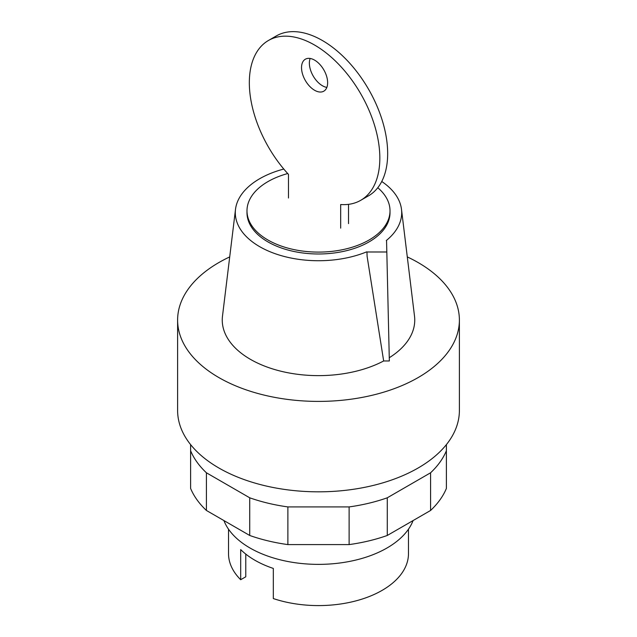 <?xml version="1.0" encoding="UTF-8"?>
<svg xmlns="http://www.w3.org/2000/svg" width="637" height="637" viewBox="0 0 637 637"><rect width="100%" height="100%" fill="white"/><g stroke="black" fill="none" stroke-linecap="round" stroke-linejoin="round"><path stroke-width="0.96" d="M223.913 520.564A96.896 55.945 0 0 0 291.404 562.145A96.896 55.945 0 0 0 387.017 547.987A96.896 55.945 0 0 0 413.087 520.564M228.524 529.196L228.524 553.641A89.976 51.947 0 0 0 240.69 579.726L240.69 549.588A89.976 51.947 0 0 0 273.321 568.427L273.321 598.565A89.976 51.947 0 0 0 382.12 590.372A89.976 51.947 0 0 0 408.476 553.641L408.476 529.196M240.69 579.726L245.771 576.796L245.771 554.086M446.386 444.618L446.386 450.765A131.501 75.922 180 0 1 430.58 472.789L387.272 497.8A131.501 75.922 180 0 1 349.124 506.917L287.876 506.917A131.501 75.922 180 0 1 249.728 497.8L206.42 472.789A131.501 75.922 180 0 1 190.614 450.765L190.614 444.618M190.614 450.765L190.614 488.444A131.501 75.922 0 0 0 206.42 510.468L249.728 535.47A131.501 75.922 0 0 0 287.876 544.595L349.124 544.595A131.501 75.922 0 0 0 387.272 535.47L430.58 510.468A131.501 75.922 0 0 0 446.386 488.444L446.386 450.765M430.58 510.468L430.58 472.789M387.272 535.47L387.272 497.8M349.124 544.595L349.124 506.917M287.876 544.595L287.876 506.917M249.728 535.47L249.728 497.8M206.42 510.468L206.42 472.789M314.582 90.263A18.457 10.654 -120 0 0 323.811 91.171A18.457 10.654 -120 0 0 326.646 76.384A18.457 10.654 -120 0 0 314.582 60.125A18.457 10.654 -120 0 0 305.354 59.209A18.457 10.654 -120 0 0 301.532 67.657A18.457 10.654 -120 0 0 314.582 90.263M326.853 87.404A18.457 10.654 60 0 1 322.418 85.74A18.457 10.654 60 0 1 309.367 63.135A18.457 10.654 60 0 1 310.147 58.453M340.684 228.142L340.684 204.525A92.277 53.277 60 0 0 360.725 200.313A92.277 53.277 60 0 0 360.725 93.758A92.277 53.277 60 0 0 268.448 40.481A92.277 53.277 60 0 0 288.481 174.387L288.481 198.003M348.519 223.627L348.519 204.35M360.725 200.313L368.552 195.798A92.277 53.277 -120 0 0 368.552 89.236A92.277 53.277 -120 0 0 276.275 35.959L268.448 40.481M287.717 173.543A71.511 41.286 0 0 0 267.93 181.617A71.511 41.286 0 0 0 246.989 210.815A71.511 41.286 0 0 0 291.133 248.956A71.511 41.286 0 0 0 369.07 240.006A71.511 41.286 0 0 0 390.011 210.815A71.511 41.286 0 0 0 377.781 187.716M246.989 210.815L246.989 212.694A71.511 41.286 0 0 0 291.133 250.843A71.511 41.286 0 0 0 369.07 241.893A71.511 41.286 0 0 0 390.011 212.694L390.011 210.815M229.71 256.91A140.888 81.345 0 0 0 218.873 262.548A140.888 81.345 0 0 0 177.612 320.061A140.888 81.345 0 0 0 264.586 395.211A140.888 81.345 0 0 0 418.127 377.582A140.888 81.345 0 0 0 459.388 320.061A140.888 81.345 0 0 0 407.29 256.91M177.612 320.061L177.612 410.483A140.888 81.345 0 0 0 264.586 485.633A140.888 81.345 0 0 0 418.127 468.004A140.888 81.345 0 0 0 459.388 410.483L459.388 320.061M389.342 360.964L386.555 240.682L389.342 360.964L383.657 360.964L367.087 256.193L366.976 251.989L367.087 256.193M386.555 251.989L366.976 251.989M386.555 240.682L386.301 240.539A83.2 48.038 0 0 0 401.493 209.326A83.2 48.038 0 0 0 381.746 181.489M389.342 357.683A96.251 55.57 0 0 0 414.512 316.167L401.493 209.326M283.784 169.044A83.2 48.038 0 0 0 235.507 209.326L222.488 316.167A96.251 55.57 0 0 0 276.753 370.129A96.251 55.57 0 0 0 383.657 360.964M235.507 209.326A83.2 48.038 0 0 0 277.78 254.585A83.2 48.038 0 0 0 366.721 251.838"/></g></svg>

